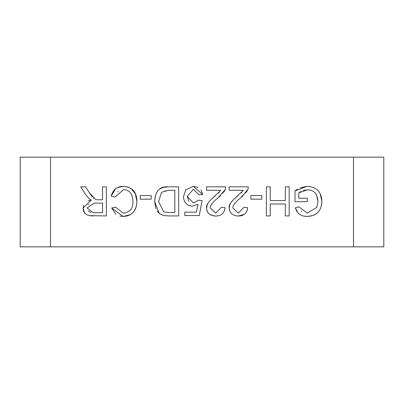 <?xml version="1.0" encoding="UTF-8"?>
<svg xmlns="http://www.w3.org/2000/svg" width="404" height="404" viewBox="0 0 404 404"><rect width="100%" height="100%" fill="white"/><g stroke="black" fill="none" stroke-linecap="round" stroke-linejoin="round"><path stroke-width="0.61" d="M118.089 191.521L117.655 191.915M132.194 196.137L131.856 195.157M130.224 214.691L123.164 216.443L119.892 216.084M115.847 214.231L111.681 207.974L115.468 207.065L123.25 213.14C130.007 212.287 133.234 208.454 132.941 201.631C132.699 193.814 129.573 189.819 123.563 189.663L115.049 197.066L111.191 196.091L115.549 188.85M130.765 188.203L135.37 193.819L136.911 201.611L136.284 206.651M135.769 208.217L135.36 209.156M135.168 209.55L134.84 210.151M117.468 187.623L123.23 186.36L128.24 187.047M111.191 196.091C112.989 189.683 116.998 186.441 123.23 186.36C132.371 187.037 136.931 192.122 136.911 201.611C136.315 211.191 131.734 216.135 123.164 216.443L111.681 207.974M261.843 195.581L261.843 199.172L250.844 199.172L250.844 195.581L261.843 195.581M299.379 214.211L297.647 212.575L295.45 207.797L298.909 206.843L307.313 213.14L316.827 207.353L317.933 201.5C317.438 193.683 313.883 189.794 307.267 189.84L303.364 190.446M301.056 191.395L298.778 192.854L298.778 198.243L307.313 198.243L307.313 201.677L295.011 201.677L295.011 190.905L297.485 189.163M317.933 201.5L316.595 194.996L315.958 193.925M301.051 210.918L301.662 211.438M313.07 215.519L307.338 216.443L304.358 216.191M302.768 215.817L301.884 215.519M320.12 193.506L321.902 201.258L321.266 206.156M320.231 208.984L319.912 209.62M317.079 213.251L316.059 214.029M315.019 214.66L314.751 214.797M300.197 187.764L307.05 186.36L310.07 186.603M307.267 189.84L298.778 192.854M295.011 190.905L307.05 186.36C316.494 186.895 321.448 191.86 321.902 201.258C321.478 210.928 316.62 215.988 307.338 216.443C300.753 216.382 296.788 213.499 295.45 207.797M211.353 199.278L220.806 190.284L206.55 190.284L206.55 186.845L225.77 186.845L225.351 189.33L223.771 192.218M225.77 186.845L225.351 189.33L218.322 197.596C212.489 202.328 209.807 205.818 210.272 208.065L215.751 213.095L221.422 207.267L225.104 207.641L224.518 210.474M223.23 192.92L222.998 193.198M220.539 195.693L218.322 197.596M218.574 192.925L219.296 192.218M218.705 215.701L215.66 216.044C209.514 215.327 206.489 212.635 206.59 207.974L207.303 204.54L208.206 202.874M209.671 200.995L210.156 200.47M225.104 207.641C224.467 213.176 221.321 215.978 215.66 216.044C209.843 215.645 206.823 212.953 206.59 207.974C205.858 205.207 208.716 201.172 215.17 195.869M266.387 215.933L266.387 186.845L270.246 186.845L270.246 200.546L285.32 200.546L285.32 186.845L289.178 186.845L289.178 215.933L285.32 215.933L285.32 203.985L270.246 203.985L270.246 215.933L266.387 215.933M160.034 188.809L163.504 187.345L168.17 186.845L178.679 186.845L178.679 215.933L168.66 215.933L163.469 215.514L159.211 213.428L157.131 211.125M168.66 215.933L163.469 215.514L159.211 213.428L154.626 201.546L155.399 195.682M163.736 211.898L168.7 212.499L174.821 212.499L174.821 190.284L168.614 190.284L161.499 192.319L158.59 201.611L163.736 211.898M155.848 208.681L154.626 201.546C155.308 191.011 159.822 186.113 168.17 186.845M165.029 190.572L164.691 190.648M241.168 192.925L241.89 192.218M229.689 210.868L229.184 207.974L229.896 204.54L230.8 202.874M232.265 200.995L232.749 200.47M233.946 199.278L243.395 190.284L229.139 190.284L229.139 186.845L248.364 186.845L247.94 189.33L246.364 192.218M244.253 214.373L238.254 216.044L235.178 215.675M243.127 195.693L240.91 197.596C235.083 202.328 232.401 205.818 232.866 208.065L238.34 213.095L244.016 207.267L247.697 207.641L247.061 210.61M245.824 192.92L245.592 193.198M247.697 207.641C247.061 213.176 243.915 215.978 238.254 216.044C232.436 215.645 229.411 212.953 229.184 207.974C228.452 205.207 231.31 201.172 237.764 195.869M248.364 186.845L247.94 189.33L240.91 197.596M151.187 195.581L151.187 199.172L140.193 199.172L140.193 195.581L151.187 195.581M201.056 189.9L202.712 194.47L198.965 194.784L193.38 189.284L187.214 196.4L193.425 203.01L198.723 200.172L202.071 200.611L199.253 215.554L184.8 215.554L184.8 212.14L196.394 212.14L197.97 204.338L192.471 206.156C186.911 205.777 183.896 202.636 183.426 196.733L185.729 189.885L193.354 186.36L198.096 187.39M197.97 204.338L192.471 206.156L189.612 205.732M187.214 196.4L188.921 201.232M183.426 196.733L185.729 189.885L193.354 186.36L202.712 194.47M88.314 200.788L91.304 200.081L89.001 198.642L85.805 194.758L80.775 186.845L85.582 186.845L89.441 192.9L95.915 199.637L98.066 199.773L102.525 199.773L102.525 186.845L106.378 186.845L106.378 215.933L89.486 215.65M85.744 214.059L84.33 212.373L83.123 207.994L83.633 205.121M93.475 215.933C86.496 215.978 83.047 213.332 83.123 207.994L91.304 200.081L89.001 198.642L85.805 194.758M93.324 212.721L102.525 212.721L102.525 203.096L94.253 203.096L87.092 207.994L93.324 212.721M88.234 211.04L91.011 212.504M89.441 192.9L92.218 196.905M93.279 198.117L93.728 198.526M88.582 204.55L88.198 204.944M353.5 157.156L353.5 246.844L383.8 246.844L383.8 157.156L20.2 157.156L20.2 246.844L50.5 246.844L50.5 157.156M353.5 246.844L50.5 246.844"/></g></svg>
